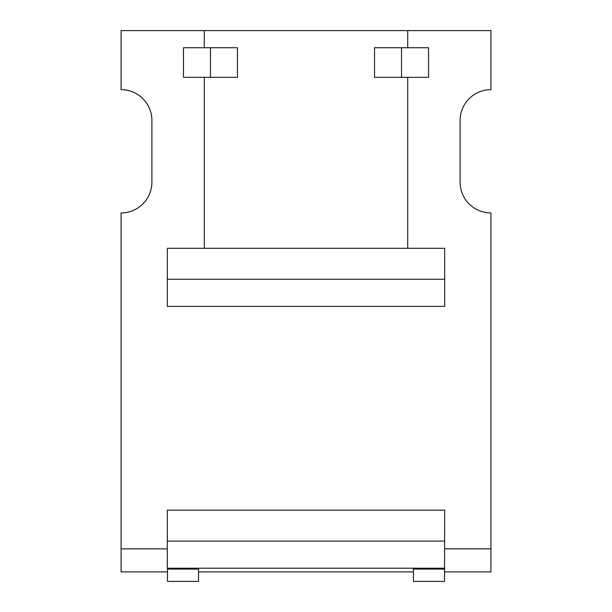 <?xml version="1.0" encoding="UTF-8"?>
<svg xmlns="http://www.w3.org/2000/svg" width="612" height="612" viewBox="0 0 612 612"><rect width="100%" height="100%" fill="white"/><g stroke="black" fill="none" stroke-linecap="round" stroke-linejoin="round"><path stroke-width="0.92" d="M167.313 548.849L167.313 510.156L444.687 510.156L444.503 581.4L413.437 581.4L413.437 568.219L167.313 568.219L167.313 548.849L121.084 548.849L121.084 212.93A30.822 30.822 0 0 0 151.898 182.108L151.898 120.472A30.822 30.822 0 0 0 121.084 89.65L121.084 30.6L407.707 30.6L407.707 47.736L374.544 47.736L374.544 77.326L407.707 77.326L407.707 248.311L444.687 248.311L444.687 306.375L167.313 306.375L167.313 248.311L204.293 248.311L204.293 77.326L183.462 77.326L183.462 47.736L204.293 47.736L204.293 30.6M198.563 568.219L198.563 581.4L167.497 581.4L167.497 568.219M121.084 571.899L167.497 571.899L121.084 571.899L121.084 548.849M413.437 571.899L198.563 571.899M407.707 30.6L490.916 30.6L490.916 89.65A30.822 30.822 0 0 0 460.102 120.472L460.102 182.108A30.822 30.822 0 0 0 490.916 212.93L490.916 571.899L444.503 571.899M407.707 47.736L428.538 47.736L428.538 77.326L407.707 77.326M204.293 248.311L407.707 248.311M444.503 568.219L413.437 568.219M444.687 541.1L167.313 541.1M204.293 77.326L237.456 77.326L237.456 47.736L204.293 47.736M444.687 279.256L167.313 279.256M210.459 77.326L210.459 47.736M401.541 77.326L401.541 47.736M490.916 548.849L444.687 548.849M198.563 569.076L167.497 569.076M444.503 569.076L413.437 569.076M444.503 581.4L413.437 581.4M198.563 581.4L167.497 581.4"/></g></svg>
